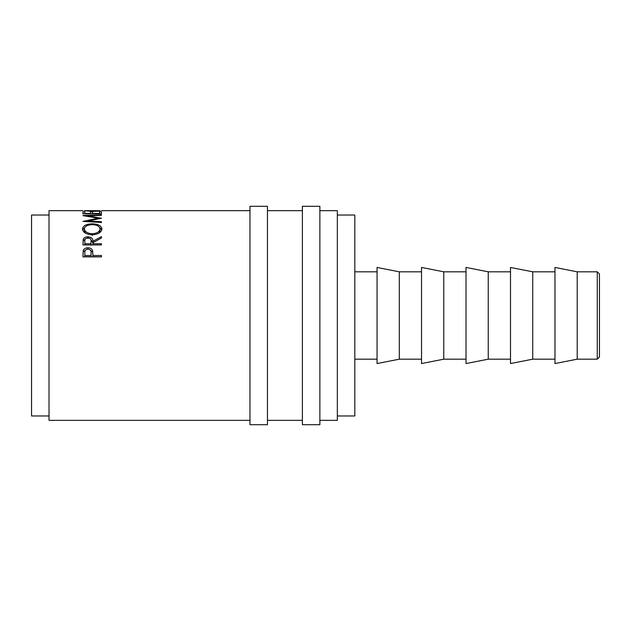 <?xml version="1.0" encoding="UTF-8"?>
<svg xmlns="http://www.w3.org/2000/svg" width="631" height="631" viewBox="0 0 631 631"><rect width="100%" height="100%" fill="white"/><g stroke="black" fill="none" stroke-linecap="round" stroke-linejoin="round"><path stroke-width="0.95" d="M597.265 271.819L599.45 273.996L599.45 357.004L597.265 359.181L597.265 271.819L577.207 271.819L554.972 267.449L554.972 363.551L577.207 359.181L577.207 271.819M267.449 315.5L267.449 206.29L249.971 206.29L249.971 424.71L267.449 424.71L267.449 315.5M319.87 315.5L319.87 206.29L302.391 206.29L302.391 424.71L319.87 424.71L319.87 315.5M532.73 315.5L532.73 271.819L510.495 267.449L510.495 363.551L532.73 359.181L532.73 315.5M488.252 315.5L488.252 271.819L466.017 267.449L466.017 363.551L488.252 359.181L488.252 315.5M443.774 315.5L443.774 271.819L421.532 267.449L421.532 363.551L443.774 359.181L443.774 315.5M399.297 315.5L399.297 271.819L377.054 267.449L377.054 363.551L399.297 359.181L399.297 315.5M337.34 415.971L354.819 415.971L354.819 215.029L337.34 215.029M49.021 415.971L31.55 415.971L31.55 215.029L49.021 215.029M319.87 420.341L337.34 420.341L337.34 210.659L319.87 210.659M82.953 256.872L83.229 250.546C83.939 248.756 85.501 247.841 87.914 247.802C90.391 247.841 91.952 248.795 92.607 250.657L92.907 255.508L101.449 255.508L101.449 256.872L82.953 256.872M82.953 244.946L83.205 239.315C83.868 237.706 85.43 236.87 87.898 236.806C91.479 237.13 93.151 238.628 92.907 241.287L101.449 236.649L101.449 238.021L92.907 242.754L92.907 243.732L101.449 243.732L101.449 244.946L82.953 244.946L83.205 240.908L85.453 238.841M82.48 229.021C82.953 225.748 86.195 224.021 92.189 223.847C98.113 224.013 101.354 225.709 101.922 228.935C101.425 232.397 98.215 234.353 92.284 234.803C86.344 234.409 83.071 232.484 82.48 229.021M88.111 221.702L88.111 220.96L101.449 218.263L88.135 215.849L101.449 215.313L101.449 214.832L82.953 215.542M88.111 220.96L101.449 221.741L101.449 222.498L82.953 221.394L98.128 218.192L82.953 215.621M82.953 213.838L82.953 211.795L84.846 211.795L84.846 213.444L90.541 213.444L90.541 211.795L92.434 211.795L92.434 213.444L99.548 213.444L99.548 211.795L101.449 211.795L101.449 213.838L82.953 213.838M84.933 210.659L92.221 211.282L100.021 210.707L84.933 210.659M100.021 211.07L92.094 211.472L84.38 210.699M249.971 420.341L49.021 420.341L49.021 210.659L82.906 210.659M84.846 213.444L84.846 213.838M90.541 213.444L90.541 213.838M92.434 213.444L92.434 213.838M99.548 213.444L99.548 213.838M88.135 216.441L88.135 215.849M101.449 215.313L101.449 214.832M98.128 218.894L98.128 218.192M101.449 222.498L101.449 221.741M92.189 223.847L92.189 224.668C87.37 224.865 84.759 226.3 84.373 228.974C84.806 231.814 87.441 233.407 92.276 233.754C97.064 233.383 99.651 231.79 100.021 228.974C99.659 226.277 97.048 224.841 92.189 224.668M99.524 227.357L101.804 229.858M82.598 229.905L84.925 227.318M98.957 233.123L100.021 230.78L100.021 228.974M84.373 228.974L84.373 230.78L85.579 233.202M92.276 235.458L92.276 233.754M83.205 239.315L83.205 240.908M87.898 236.806L87.898 238.447M90.407 238.857L92.907 242.832L92.907 241.287M92.907 243.732L92.907 244.946M84.846 244.946L84.846 243.732L91.014 243.732L91.014 245.222L91.038 242.832M91.014 243.732L91.038 241.302C91.361 239.386 90.32 238.258 87.89 237.911C85.524 238.266 84.507 239.378 84.846 241.239L84.846 243.732M82.953 255.184L83.229 251.895L86.597 249.324M83.229 250.546L83.229 251.895M87.914 247.802L87.914 249.213M89.287 249.324L92.607 252.014L92.907 255.697M92.607 250.657L92.607 252.014M92.907 255.508L92.907 256.754L101.449 256.872M91.053 254.175L91.014 256.754L84.846 256.754L84.846 255.508L91.014 255.508L91.053 252.865C91.377 250.744 90.336 249.474 87.922 249.079C85.556 249.45 84.53 250.673 84.846 252.763L84.846 255.508M91.014 255.508L91.014 256.754M554.972 271.819L532.73 271.819M510.495 271.819L488.252 271.819M466.017 271.819L443.774 271.819M421.532 271.819L399.297 271.819M377.054 271.819L354.819 271.819M302.391 210.659L267.449 210.659M249.971 210.659L101.488 210.659M302.391 420.341L267.449 420.341M377.054 359.181L354.819 359.181M421.532 359.181L399.297 359.181M466.017 359.181L443.774 359.181M510.495 359.181L488.252 359.181M554.972 359.181L532.73 359.181M597.265 359.181L577.207 359.181"/></g></svg>
